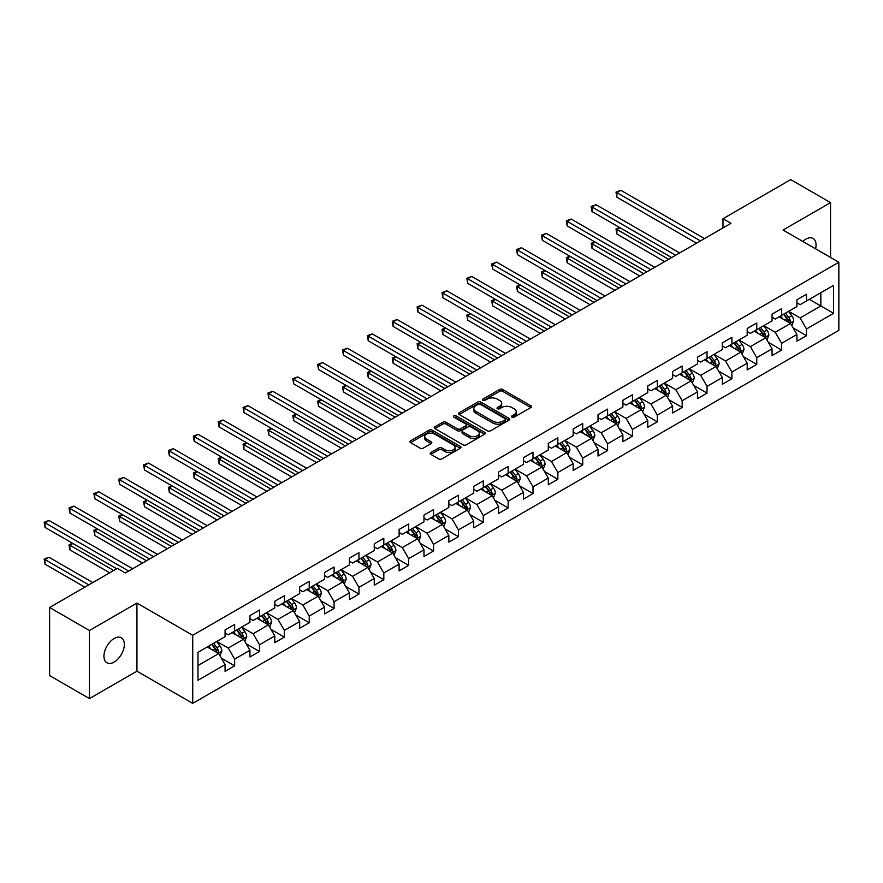 <?xml version="1.0" encoding="UTF-8"?>
<svg xmlns="http://www.w3.org/2000/svg" width="883" height="883" viewBox="0 0 883 883"><rect width="100%" height="100%" fill="white"/><g stroke="black" fill="none" stroke-linecap="round" stroke-linejoin="round"><path stroke-width="1.32" d="M512.008 417.14A1.545 0.894 0 0 0 514.193 417.14L530.815 407.549A2.208 1.28 0 0 0 531.467 406.644A2.208 1.28 0 0 0 530.815 405.739L502.659 389.48A2.208 1.28 0 0 0 499.535 389.48L482.913 399.083A1.545 0.894 0 0 0 482.46 399.712A1.545 0.894 0 0 0 482.913 400.341A1.545 0.894 0 0 0 485.098 400.341L487.25 399.105A7.075 4.084 0 0 1 497.261 399.105L499.612 400.452A7.075 4.084 0 0 1 501.687 403.343A7.075 4.084 0 0 1 499.612 406.235L497.46 407.482A1.545 0.894 0 0 0 497.008 408.112A1.545 0.894 0 0 0 497.46 408.741A1.545 0.894 0 0 0 499.646 408.741L501.798 407.505A7.075 4.084 0 0 1 511.809 407.505L514.16 408.851A7.075 4.084 0 0 1 516.235 411.743A7.075 4.084 0 0 1 514.16 414.635L512.008 415.882A1.545 0.894 0 0 0 511.555 416.511A1.545 0.894 0 0 0 512.008 417.14L512.008 415.882M114.15 662.062A14.426 8.333 120 0 0 123.576 649.358A14.426 8.333 120 0 0 121.357 637.791A14.426 8.333 120 0 0 114.15 638.508A14.426 8.333 120 0 0 104.724 651.224A14.426 8.333 120 0 0 106.942 662.78A14.426 8.333 120 0 0 114.15 662.062M815.594 248.818A14.426 8.333 120 0 0 813.066 238.443A14.426 8.333 120 0 0 805.859 239.15A14.426 8.333 120 0 0 802.813 241.445M430.849 452.526A2.208 1.28 0 0 0 430.209 453.432A2.208 1.28 0 0 0 430.849 454.337L438.752 458.895A2.208 1.28 0 0 0 441.886 458.895L460.341 448.233A2.208 1.28 0 0 0 460.992 447.328A2.208 1.28 0 0 0 460.341 446.434L432.184 430.176A2.208 1.28 0 0 0 429.05 430.176L410.595 440.827A2.208 1.28 0 0 0 409.944 441.732A2.208 1.28 0 0 0 410.595 442.637L420.131 448.145A2.208 1.28 0 0 0 423.266 448.145L431.169 443.586A2.208 1.28 0 0 0 431.809 442.681A2.208 1.28 0 0 0 431.169 441.776L426.434 439.05A5.916 3.422 0 0 1 424.701 436.632A5.916 3.422 0 0 1 428.354 433.476A5.916 3.422 0 0 1 434.8 434.215L453.343 444.911A5.916 3.422 0 0 1 455.076 447.328A5.916 3.422 0 0 1 451.423 450.485A5.916 3.422 0 0 1 444.966 449.745L441.886 447.968A2.208 1.28 0 0 0 438.752 447.968L430.849 452.526L430.849 454.337M136.942 603.078L89.448 630.506L49.603 607.493L49.603 675.594L89.448 698.596L136.942 671.179L192.726 703.387L192.726 635.285L136.942 603.078L136.942 671.179M830.561 257.461L830.561 202.626L783.066 230.044L838.85 262.251L192.726 635.285M830.561 202.626L790.715 179.613L722.978 218.73L722.978 227.924M49.603 607.493L117.34 568.387L125.309 572.99L730.947 223.322L722.978 218.73M487.405 430.805A2.208 1.28 0 0 0 490.54 430.805L508.994 420.142A2.208 1.28 0 0 0 509.646 419.237A2.208 1.28 0 0 0 508.994 418.343L480.838 402.085A2.208 1.28 0 0 0 477.703 402.085L459.248 412.736A2.208 1.28 0 0 0 458.597 413.641A2.208 1.28 0 0 0 459.248 414.546L487.405 430.805M454.469 417.471A1.545 0.894 0 0 1 456.036 417.692L484.635 434.204L466.213 444.844A2.208 1.28 0 0 1 463.078 444.844L434.922 428.586L442.825 424.061L442.825 422.217L434.922 426.787A2.208 1.28 0 0 0 434.27 427.692A2.208 1.28 0 0 0 434.922 428.586L434.922 426.787M442.825 424.061A2.208 1.28 0 0 1 445.948 424.061L445.948 422.217A2.208 1.28 0 0 0 442.825 422.217M445.948 422.217L457.372 428.818A2.208 1.28 0 0 0 460.496 428.818L465.738 425.794A2.208 1.28 0 0 0 466.39 424.889A2.208 1.28 0 0 0 465.738 423.983L453.851 417.118A1.545 0.894 0 0 1 453.398 416.489A1.545 0.894 0 0 1 454.348 415.661A1.545 0.894 0 0 1 456.036 415.86L484.668 432.383A2.208 1.28 0 0 1 485.319 433.288A2.208 1.28 0 0 1 484.668 434.193L484.668 432.383M192.726 703.387L838.85 330.341L838.85 262.251M221.335 658.155L234.646 665.837L234.646 659.115L249.944 650.285L249.944 657.007L259.503 651.488L259.503 644.767L274.801 635.937L274.801 642.647L284.37 637.129L284.37 630.407L299.668 621.577L299.668 628.299L309.227 622.769L309.227 616.058L324.536 607.228L324.536 613.939L334.094 608.42L334.094 601.698L349.392 592.868L349.392 599.59L358.962 594.06L358.962 587.35L374.26 578.508L374.26 585.23L383.818 579.712L383.818 572.99L399.116 564.16L399.116 570.882L408.686 565.352L408.686 558.641L423.983 549.8L423.983 556.522L433.542 551.003L433.542 544.281L448.851 535.451L448.851 542.162L458.409 536.643L458.409 529.932L473.707 521.091L473.707 527.813L483.277 522.294L483.277 515.573L498.575 506.743L498.575 513.453L508.133 507.935L508.133 501.224L523.442 492.383L523.442 499.105L533.001 493.586L533.001 486.864L548.299 478.034L548.299 484.745L557.868 479.226L557.868 472.515L573.166 463.674L573.166 470.396L582.725 464.877L582.725 458.156L598.023 449.326L598.023 456.036L607.592 450.518L607.592 443.796L622.89 434.966L622.89 441.688L632.449 436.158L632.449 429.447L647.758 420.617L647.758 427.328L657.316 421.809L657.316 415.087L672.614 406.257L672.614 412.979L682.184 407.449L682.184 400.739L697.482 391.897L697.482 398.619L707.04 393.101L707.04 386.379L722.338 377.549L722.338 384.271L731.908 378.741L731.908 372.03L747.206 363.189L747.206 369.911L756.764 364.392L756.764 357.67L772.073 348.84L772.073 355.551L781.632 350.032L781.632 343.321L796.93 334.48L796.93 341.202L806.499 335.683L806.499 328.962L833.585 313.322L833.585 285.341L820.837 292.703L820.837 305.959L833.585 313.322M234.646 665.837L225.077 671.356L225.077 664.645L197.98 680.285L197.98 652.316L225.077 636.665L225.077 629.954L234.646 624.424L234.646 631.146L249.944 622.316L249.944 615.594L259.503 610.076L259.503 616.798L274.801 607.957L274.801 601.246L284.37 595.716L284.37 602.438L299.668 593.608L299.668 586.886L309.227 581.367L309.227 588.078L324.536 579.248L324.536 572.537L334.094 567.007L334.094 573.729L349.392 564.899L349.392 558.177L358.962 552.659L358.962 559.369L374.26 550.539L374.26 543.818L383.818 538.299L383.818 545.021L399.116 536.191L399.116 529.469L408.686 523.95L408.686 530.661L423.983 521.831L423.983 515.109L433.542 509.59L433.542 516.312L448.851 507.471L448.851 500.76L458.409 495.242L458.409 501.952L473.707 493.122L473.707 486.401L483.277 480.882L483.277 487.604L498.575 478.763L498.575 472.052L508.133 466.533L508.133 473.244L523.442 464.414L523.442 457.692L533.001 452.173L533.001 458.895L548.299 450.054L548.299 443.343L557.868 437.825L557.868 444.535L573.166 435.705L573.166 428.983L582.725 423.465L582.725 430.187L598.023 421.346L598.023 414.635L607.592 409.105L607.592 415.827L622.89 406.997L622.89 400.275L632.449 394.756L632.449 401.467L647.758 392.637L647.758 385.926L657.316 380.396L657.316 387.118L672.614 378.288L672.614 371.566L682.184 366.048L682.184 372.758L697.482 363.928L697.482 357.207L707.04 351.688L707.04 358.41L722.338 349.58L722.338 342.858L731.908 337.339L731.908 344.05L747.206 335.22L747.206 328.498L756.764 322.979L756.764 329.701L772.073 320.86L772.073 314.149L781.632 308.631L781.632 315.341L796.93 306.511L796.93 299.79L806.499 294.271L806.499 300.993L833.585 285.341M232.086 632.614L243.565 639.248L228.267 648.078L216.788 641.455M225.077 632.99L228.267 634.833L234.646 631.146M228.267 648.078L234.646 659.115M243.565 639.248L249.944 650.285M256.953 618.266L268.432 624.888L253.134 633.729L241.655 627.096M249.944 618.63L253.134 620.473L259.503 616.798M253.134 633.729L259.503 644.767M268.432 624.888L274.801 635.937M281.82 603.906L293.288 610.539L277.99 619.369L266.511 612.747M274.801 604.281L277.99 606.113L284.37 602.438M277.99 619.369L284.37 630.407M293.288 610.539L299.668 621.577M306.677 589.557L318.156 596.18L302.858 605.01L291.379 598.387M299.668 589.921L302.858 591.765L309.227 588.078M302.858 605.01L309.227 616.058M318.156 596.18L324.536 607.228M331.544 575.197L343.023 581.831L327.714 590.661L316.246 584.038M324.536 575.573L327.714 577.405L334.094 573.729M327.714 590.661L334.094 601.698M343.023 581.831L349.392 592.868M356.412 560.848L367.88 567.471L352.582 576.301L341.103 569.678M349.392 561.213L352.582 563.056L358.962 559.369M352.582 576.301L358.962 587.35M367.88 567.471L374.26 578.508M381.268 546.489L392.747 553.122L377.449 561.952L365.97 555.33M374.26 546.864L377.449 548.696L383.818 545.021M377.449 561.952L383.818 572.99M392.747 553.122L399.116 564.16M406.136 532.14L417.604 538.762L402.306 547.592L390.838 540.97M399.116 532.504L402.306 534.347L408.686 530.661M402.306 547.592L408.686 558.641M417.604 538.762L423.983 549.8M430.992 517.78L442.471 524.403L427.173 533.244L415.694 526.621M423.983 518.155L427.173 519.988L433.542 516.312M427.173 533.244L433.542 544.281M442.471 524.403L448.851 535.451M455.86 503.431L467.339 510.054L452.03 518.884L440.562 512.261M448.851 503.796L452.03 505.639L458.409 501.952M452.03 518.884L458.409 529.932M467.339 510.054L473.707 521.091M480.727 489.072L492.195 495.694L476.897 504.535L465.418 497.902M473.707 489.436L476.897 491.279L483.277 487.604M476.897 504.535L483.277 515.573M492.195 495.694L498.575 506.743M505.584 474.723L517.063 481.345L501.765 490.175L490.286 483.553M498.575 475.087L501.765 476.93L508.133 473.244M501.765 490.175L508.133 501.224M517.063 481.345L523.442 492.383M530.451 460.363L541.93 466.986L526.621 475.827L515.153 469.193M523.442 460.727L526.621 462.571L533.001 458.895M526.621 475.827L533.001 486.864M541.93 466.986L548.299 478.034M555.308 446.003L566.787 452.637L551.489 461.467L540.01 454.844M548.299 446.379L551.489 448.222L557.868 444.535M551.489 461.467L557.868 472.515M566.787 452.637L573.166 463.674M580.175 431.655L591.654 438.277L576.356 447.118L564.877 440.485M573.166 432.019L576.356 433.862L582.725 430.187M576.356 447.118L582.725 458.156M591.654 438.277L598.023 449.326M605.043 417.295L616.511 423.928L601.213 432.758L589.734 426.136M598.023 417.67L601.213 419.513L607.592 415.827M601.213 432.758L607.592 443.796M616.511 423.928L622.89 434.966M629.899 402.946L641.378 409.569L626.08 418.399L614.601 411.776M622.89 403.31L626.08 405.154L632.449 401.467M626.08 418.399L632.449 429.447M641.378 409.569L647.758 420.617M654.767 388.586L666.246 395.22L650.937 404.05L639.469 397.427M647.758 388.962L650.937 390.794L657.316 387.118M650.937 404.05L657.316 415.087M666.246 395.22L672.614 406.257M679.634 374.237L691.102 380.86L675.804 389.69L664.325 383.067M672.614 374.602L675.804 376.445L682.184 372.758M675.804 389.69L682.184 400.739M691.102 380.86L697.482 391.897M704.491 359.878L715.97 366.511L700.672 375.341L689.193 368.719M697.482 360.253L700.672 362.085L707.04 358.41M700.672 375.341L707.04 386.379M715.97 366.511L722.338 377.549M729.358 345.529L740.826 352.151L725.528 360.981L714.06 354.359M722.338 345.893L725.528 347.736L731.908 344.05M725.528 360.981L731.908 372.03M740.826 352.151L747.206 363.189M754.214 331.169L765.693 337.792L750.395 346.633L738.916 340.01M747.206 331.544L750.395 333.377L756.764 329.701M750.395 346.633L756.764 357.67M765.693 337.792L772.073 348.84M779.082 316.82L790.561 323.443L775.252 332.273L763.784 325.65M772.073 317.185L775.252 319.028L781.632 315.341M775.252 332.273L781.632 343.321M790.561 323.443L796.93 334.48M809.369 299.337L820.837 305.959L800.119 317.924L788.64 311.291M796.93 302.825L800.119 304.668L806.499 300.993M800.119 317.924L806.499 328.962M89.448 630.506L89.448 698.596M197.98 665.561L218.708 653.597L207.229 646.974M218.708 653.597L225.077 664.645M793.188 328.001L806.499 335.683M768.32 342.35L781.632 350.032M743.464 356.71L756.764 364.392M718.596 371.059L731.908 378.741M693.74 385.418L707.04 393.101M668.873 399.767L682.184 407.449M644.005 414.127L657.316 421.809M619.149 428.476L632.449 436.158M594.281 442.836L607.592 450.518M569.414 457.184L582.725 464.877M544.557 471.544L557.868 479.226M519.69 485.904L533.001 493.586M494.833 500.253L508.133 507.935M469.966 514.612L483.277 522.294M445.098 528.961L458.409 536.643M420.242 543.321L433.542 551.003M395.374 557.67L408.686 565.352M370.518 572.029L383.818 579.712M345.65 586.378L358.962 594.06M320.783 600.738L334.094 608.42M295.926 615.087L309.227 622.769M271.059 629.447L284.37 637.129M246.191 643.795L259.503 651.488M512.626 417.361L514.16 416.478A7.075 4.084 0 0 0 516.235 413.586L516.235 411.743M501.687 403.343L501.687 405.187A7.075 4.084 0 0 1 499.612 408.078L498.078 408.961M530.815 405.739L530.815 407.549L502.659 391.324A2.208 1.28 0 0 0 499.535 391.324L483.531 400.562M508.961 420.165L480.838 403.917A2.208 1.28 0 0 0 477.703 403.917L459.281 414.557L459.248 412.736M505.087 419.878A1.545 0.894 0 0 0 505.54 419.237A1.545 0.894 0 0 0 505.087 418.608L480.363 404.337A1.545 0.894 0 0 0 478.178 404.337L475.904 405.65A7.075 4.084 0 0 0 473.829 408.542A7.075 4.084 0 0 0 475.904 411.434L492.802 421.18A7.075 4.084 0 0 0 502.813 421.18L505.087 419.878L505.087 421.71A1.545 0.894 0 0 0 505.54 421.081L505.54 419.237M473.829 408.542L473.829 410.374A7.075 4.084 0 0 0 475.904 413.266L475.904 411.434M505.087 421.71L502.813 423.023A7.075 4.084 0 0 1 492.802 423.023L475.904 413.266M445.948 424.061L457.372 430.661A2.208 1.28 0 0 0 460.496 430.661L465.738 427.626A2.208 1.28 0 0 0 466.39 426.732L466.39 424.889M469.215 435.661A5.916 3.422 0 0 0 475.672 436.401A5.916 3.422 0 0 0 479.326 433.244A5.916 3.422 0 0 0 477.593 430.827L471.058 427.052A2.208 1.28 0 0 0 467.924 427.052L462.692 430.076A2.208 1.28 0 0 0 462.041 430.981A2.208 1.28 0 0 0 462.692 431.886L469.215 435.661L469.215 437.493A5.916 3.422 0 0 0 475.672 438.244A5.916 3.422 0 0 0 479.326 435.087L479.326 433.244M462.041 430.981L462.041 432.825A2.208 1.28 0 0 0 462.692 433.73L462.692 431.886M469.215 437.493L462.692 433.73M455.076 447.328L455.076 449.171A5.916 3.422 0 0 1 451.423 452.328A5.916 3.422 0 0 1 444.966 451.588L441.886 449.8A2.208 1.28 0 0 0 438.752 449.8L430.882 454.348M424.701 436.632L424.701 438.465A5.916 3.422 0 0 0 426.434 440.882L426.434 439.05M431.136 443.597L426.434 440.882M460.341 446.434L460.341 448.233L432.184 432.008A2.208 1.28 0 0 0 429.05 432.008L410.617 442.648L410.595 440.827M791.819 325.628L793.718 320.849A5.971 3.444 -120 0 0 791.808 315.761L788.519 311.368M782.78 318.951L780.55 315.971M619.91 227.682L616.886 229.425L616.886 234.028L664.645 261.611M789.634 322.913L790.484 321.103A5.971 3.444 -120 0 0 788.784 317.505L785.484 313.123M783.994 313.984L787.647 318.851A3.046 1.755 60 0 1 788.199 319.778L790.484 321.103M783.574 314.227L786.863 318.608A5.971 3.444 60 0 1 788.574 322.207M616.886 234.028L616.003 228.918L668.63 259.304M616.003 228.918L619.557 227.483M700.506 240.904L616.886 192.626L620.87 190.32L704.491 238.598M696.521 243.2L616.886 197.218L616.886 192.626L616.003 192.119L620.87 190.32M616.886 197.218L616.003 192.119M766.952 339.977L768.85 335.198A5.971 3.444 -120 0 0 766.941 330.121L763.652 325.728M757.923 333.31L755.682 330.33M595.043 242.03L592.018 243.785L592.018 248.388L639.789 275.96M764.766 337.262L765.627 335.452A5.971 3.444 -120 0 0 763.916 331.865L760.627 327.472M759.126 328.333L762.78 333.211A3.046 1.755 60 0 1 763.331 334.127L765.627 335.452M758.718 328.575L762.007 332.968A5.971 3.444 60 0 1 763.718 336.555M592.018 248.388L591.146 243.278L643.773 273.664M591.146 243.278L594.7 241.832M742.095 354.337L743.983 349.558A5.971 3.444 -120 0 0 742.084 344.469L738.795 340.076M733.056 347.659L730.826 344.679M570.186 256.39L567.151 258.134L567.151 262.737L614.921 290.319M739.91 351.622L740.76 349.811A5.971 3.444 -120 0 0 739.049 346.213L735.76 341.831M734.27 342.692L737.912 347.56A3.046 1.755 60 0 1 738.464 348.487L740.76 349.811M733.85 342.935L737.139 347.328A5.971 3.444 60 0 1 738.85 350.915M567.151 262.737L566.279 257.626L618.906 288.013M566.279 257.626L569.833 256.191M675.65 255.253L592.018 206.975L596.003 204.679L679.634 252.957M671.665 257.56L592.018 211.578L592.018 206.975L591.146 206.467L596.003 204.679M592.018 211.578L591.146 206.467M650.782 269.613L567.151 221.335L571.135 219.028L654.767 267.306M646.798 271.909L567.151 225.927L567.151 221.335L566.279 220.827L571.135 219.028M567.151 225.927L566.279 220.827M717.228 368.686L719.126 363.906A5.971 3.444 -120 0 0 717.217 358.829L713.928 354.436M708.188 362.019L705.959 359.039M545.319 270.739L542.294 272.494L542.294 277.096L590.054 304.668M715.042 365.97L715.903 364.16A5.971 3.444 -120 0 0 714.192 360.573L710.903 356.18M709.402 357.041L713.056 361.92A3.046 1.755 60 0 1 713.607 362.847L715.903 364.16M708.983 357.284L712.272 361.677A5.971 3.444 60 0 1 713.983 365.275M542.294 277.096L541.411 271.986L594.038 302.372M541.411 271.986L544.966 270.54M692.36 383.045L694.259 378.266A5.971 3.444 -120 0 0 692.349 373.178L689.06 368.785M683.332 376.368L681.091 373.388M520.462 285.099L517.427 286.843L517.427 291.445L565.197 319.028M690.186 380.33L691.036 378.52A5.971 3.444 -120 0 0 689.325 374.933L686.036 370.54M684.535 371.401L688.188 376.268A3.046 1.755 60 0 1 688.74 377.196L691.036 378.52M684.126 371.644L687.415 376.037A5.971 3.444 60 0 1 689.126 379.624M517.427 291.445L516.555 286.346L569.182 316.721M516.555 286.346L520.109 284.9M667.504 397.394L669.391 392.615A5.971 3.444 -120 0 0 667.493 387.538L664.204 383.145M658.464 390.728L656.235 387.747M495.595 299.458L492.571 301.202L492.571 305.805L540.33 333.377M665.318 394.679L666.168 392.88A5.971 3.444 -120 0 0 664.457 389.282L661.168 384.889M659.678 385.75L663.321 390.628A3.046 1.755 60 0 1 663.884 391.555L666.168 392.88M659.259 385.992L662.548 390.385A5.971 3.444 60 0 1 664.259 393.984M492.571 305.805L491.688 300.695L544.314 331.081M491.688 300.695L495.242 299.249M625.915 283.962L542.294 235.684L546.279 233.388L629.899 281.666M621.93 286.269L542.294 240.286L542.294 235.684L541.411 235.176L546.279 233.388M542.294 240.286L541.411 235.176M601.058 298.322L517.427 250.044L521.411 247.737L605.043 296.026M597.074 300.617L517.427 254.635L517.427 250.044L516.555 249.536L521.411 247.737M517.427 254.635L516.555 249.536M576.191 312.67L492.571 264.392L496.555 262.096L580.175 310.375M572.206 314.977L492.571 268.995L492.571 264.392L491.688 263.885L496.555 262.096M492.571 268.995L491.688 263.885M551.323 327.03L467.703 278.752L471.688 276.445L555.308 324.734M547.339 329.326L467.703 283.355L467.703 278.752L466.82 278.244L471.688 276.445M467.703 283.355L466.82 278.244M526.467 341.39L442.836 293.101L446.82 290.805L530.451 339.083M522.482 343.686L442.836 297.703L442.836 293.101L441.964 292.593L446.82 290.805M442.836 297.703L441.964 292.593M501.599 355.739L417.979 307.461L421.964 305.154L505.584 353.443M497.615 358.045L417.979 312.063L417.979 307.461L417.096 306.953L421.964 305.154M417.979 312.063L417.096 306.953M476.743 370.098L393.112 321.809L397.096 319.514L480.727 367.792M472.758 372.394L393.112 326.412L393.112 321.809L392.24 321.302L397.096 319.514M393.112 326.412L392.24 321.302M451.875 384.447L368.244 336.169L372.229 333.862L455.86 382.151M447.891 386.754L368.244 340.772L368.244 336.169L367.372 335.661L372.229 333.862M368.244 340.772L367.372 335.661M427.008 398.807L343.388 350.518L347.372 348.222L430.992 396.5M423.023 401.103L343.388 355.121L343.388 350.518L342.505 350.021L347.372 348.222M343.388 355.121L342.505 350.021M402.151 413.156L318.52 364.878L322.505 362.582L406.136 410.86M398.167 415.463L318.52 369.48L318.52 364.878L317.648 364.37L322.505 362.582M318.52 369.48L317.648 364.37M377.284 427.515L293.664 379.226L297.648 376.931L381.268 425.209M373.299 429.811L293.664 383.829L293.664 379.226L292.781 378.73L297.648 376.931M293.664 383.829L292.781 378.73M352.427 441.864L268.796 393.586L272.781 391.29L356.412 439.568M348.443 444.171L268.796 398.189L268.796 393.586L267.924 393.078L272.781 391.29M268.796 398.189L267.924 393.078M327.56 456.224L243.929 407.946L247.913 405.639L331.544 453.917M323.575 458.52L243.929 412.538L243.929 407.946L243.057 407.438L247.913 405.639M243.929 412.538L243.057 407.438M302.692 470.573L219.072 422.295L223.057 419.999L306.677 468.277M298.708 472.88L219.072 426.897L219.072 422.295L218.189 421.787L223.057 419.999M219.072 426.897L218.189 421.787M277.836 484.933L194.205 436.655L198.189 434.348L281.82 482.637M273.851 487.228L194.205 441.246L194.205 436.655L193.333 436.147L198.189 434.348M194.205 441.246L193.333 436.147M252.968 499.281L169.348 451.003L173.333 448.707L256.953 496.986M248.984 501.588L169.348 455.606L169.348 451.003L168.465 450.496L173.333 448.707M169.348 455.606L168.465 450.496M228.101 513.641L144.481 465.363L148.465 463.056L232.086 511.345M224.116 515.937L144.481 469.966L144.481 465.363L143.598 464.855L148.465 463.056M144.481 469.966L143.598 464.855M642.636 411.754L644.535 406.975A5.971 3.444 -120 0 0 642.625 401.886L639.336 397.493M633.608 405.076L631.367 402.096M470.727 313.807L467.703 315.551L467.703 320.154L515.462 347.736M640.451 409.039L641.312 407.229A5.971 3.444 -120 0 0 639.601 403.641L636.312 399.248M634.811 400.109L638.464 404.977A3.046 1.755 60 0 1 639.016 405.904L641.312 407.229M634.402 400.352L637.692 404.745A5.971 3.444 60 0 1 639.391 408.332M467.703 320.154L466.82 315.054L519.447 345.43M466.82 315.054L470.385 313.608M617.769 426.103L619.667 421.334A5.971 3.444 -120 0 0 617.769 416.246L614.48 411.853M608.74 419.436L606.511 416.456M445.871 328.167L442.836 329.911L442.836 334.514L490.606 362.085M615.594 423.387L616.444 421.588A5.971 3.444 -120 0 0 614.734 417.99L611.444 413.597M609.954 414.469L613.597 419.337A3.046 1.755 60 0 1 614.149 420.264L616.444 421.588M609.535 414.701L612.824 419.094A5.971 3.444 60 0 1 614.535 422.692M442.836 334.514L441.964 329.403L494.59 359.789M441.964 329.403L445.518 327.957M592.912 440.462L594.811 435.683A5.971 3.444 -120 0 0 592.901 430.595L589.612 426.202M583.873 433.796L581.643 430.805M421.003 342.516L417.979 344.271L417.979 348.862L465.738 376.445M590.727 437.747L591.577 435.937A5.971 3.444 -120 0 0 589.877 432.35L586.588 427.957M585.087 428.818L588.74 433.685A3.046 1.755 60 0 1 589.292 434.613L591.577 435.937M584.667 429.061L587.957 433.454A5.971 3.444 60 0 1 589.667 437.041M417.979 348.862L417.096 343.763L469.723 374.138M417.096 343.763L420.65 342.317M568.045 454.811L569.943 450.043A5.971 3.444 -120 0 0 568.034 444.955L564.745 440.562M559.016 448.145L556.776 445.164M396.136 356.875L393.112 358.619L393.112 363.222L440.882 390.794M565.86 452.096L566.72 450.297A5.971 3.444 -120 0 0 565.01 446.699L561.72 442.306M560.219 443.178L563.873 448.045A3.046 1.755 60 0 1 564.425 448.972L566.72 450.297M559.811 443.409L563.1 447.802A5.971 3.444 60 0 1 564.811 451.401M393.112 363.222L392.24 358.112L444.866 388.498M392.24 358.112L395.794 356.666M543.188 469.171L545.076 464.392A5.971 3.444 -120 0 0 543.177 459.303L539.888 454.922M534.149 462.504L531.919 459.513M371.279 371.224L368.244 372.979L368.244 377.571L416.014 405.154M541.003 466.456L541.853 464.646A5.971 3.444 -120 0 0 540.142 461.058L536.853 456.666M535.363 457.526L539.005 462.405A3.046 1.755 60 0 1 539.557 463.321L541.853 464.646M534.943 457.769L538.233 462.162A5.971 3.444 60 0 1 539.943 465.749M368.244 377.571L367.372 372.471L419.999 402.858M367.372 372.471L370.926 371.026M518.321 483.52L520.219 478.752A5.971 3.444 -120 0 0 518.31 473.663L515.021 469.27M509.292 476.853L507.052 473.873M346.412 385.584L343.388 387.328L343.388 391.931L391.147 419.513M516.136 480.805L516.996 479.005A5.971 3.444 -120 0 0 515.286 475.407L511.997 471.014M510.495 471.886L514.149 476.754A3.046 1.755 60 0 1 514.701 477.681L516.996 479.005M510.076 472.118L513.365 476.511A5.971 3.444 60 0 1 515.076 480.109M343.388 391.931L342.505 386.82L395.131 417.206M342.505 386.82L346.059 385.374M493.454 497.88L495.352 493.1A5.971 3.444 -120 0 0 493.442 488.012L490.153 483.63M484.425 491.213L482.184 488.222M321.555 399.933L318.52 401.688L318.52 406.29L366.29 433.862M491.279 495.164L492.129 493.354A5.971 3.444 -120 0 0 490.418 489.767L487.129 485.374M485.639 486.235L489.281 491.114A3.046 1.755 60 0 1 489.833 492.03L492.129 493.354M485.22 486.478L488.509 490.871A5.971 3.444 60 0 1 490.22 494.458M318.52 406.29L317.648 401.18L370.275 431.566M317.648 401.18L321.202 399.734M468.597 512.228L470.496 507.46A5.971 3.444 -120 0 0 468.586 502.372L465.297 497.979M459.557 505.562L457.328 502.582M296.688 414.293L293.664 416.036L293.664 420.639L341.423 448.222M466.412 509.524L467.262 507.714A5.971 3.444 -120 0 0 465.551 504.116L462.262 499.734M460.771 500.595L464.425 505.462A3.046 1.755 60 0 1 464.977 506.389L467.262 507.714M460.352 500.838L463.641 505.219A5.971 3.444 60 0 1 465.352 508.818M293.664 420.639L292.781 415.529L345.408 445.915M292.781 415.529L296.335 414.083M443.73 526.588L445.628 521.809A5.971 3.444 -120 0 0 443.719 516.732L440.429 512.339M434.701 519.921L432.46 516.93M271.821 428.641L268.796 430.396L268.796 434.999L316.567 462.571M441.544 523.873L442.405 522.063A5.971 3.444 -120 0 0 440.694 518.476L437.405 514.083M435.904 514.944L439.557 519.822A3.046 1.755 60 0 1 440.109 520.738L442.405 522.063M435.496 515.186L438.785 519.579A5.971 3.444 60 0 1 440.496 523.166M268.796 434.999L267.924 429.889L320.551 460.275M267.924 429.889L271.478 428.443M418.873 540.948L420.761 536.169A5.971 3.444 -120 0 0 418.862 531.08L415.573 526.687M409.833 534.27L407.604 531.29M246.964 443.001L243.929 444.745L243.929 449.348L291.699 476.93M416.688 538.233L417.538 536.423A5.971 3.444 -120 0 0 415.827 532.824L412.538 528.442M411.048 529.303L414.69 534.171A3.046 1.755 60 0 1 415.242 535.098L417.538 536.423M410.628 529.546L413.917 533.928A5.971 3.444 60 0 1 415.628 537.526M243.929 449.348L243.057 444.237L295.684 474.624M243.057 444.237L246.611 442.802M394.006 555.297L395.904 550.517A5.971 3.444 -120 0 0 393.995 545.44L390.705 541.047M384.966 548.63L382.736 545.65M222.097 457.35L219.072 459.105L219.072 463.707L266.832 491.279M391.82 552.581L392.681 550.771A5.971 3.444 -120 0 0 390.97 547.184L387.681 542.791M386.18 543.652L389.833 548.531A3.046 1.755 60 0 1 390.385 549.458L392.681 550.771M385.761 543.895L389.05 548.288A5.971 3.444 60 0 1 390.761 551.886M219.072 463.707L218.189 458.597L270.816 488.983M218.189 458.597L221.743 457.151M369.138 569.656L371.037 564.877A5.971 3.444 -120 0 0 369.127 559.789L365.838 555.396M360.109 562.979L357.869 559.999M197.24 471.71L194.205 473.454L194.205 478.056L241.975 505.639M366.953 566.941L367.814 565.131A5.971 3.444 -120 0 0 366.103 561.544L362.814 557.151M361.313 558.012L364.966 562.879A3.046 1.755 60 0 1 365.518 563.807L367.814 565.131M360.904 558.255L364.193 562.648A5.971 3.444 60 0 1 365.904 566.235M194.205 478.056L193.333 472.957L245.96 503.332M193.333 472.957L196.887 471.511M344.282 584.005L346.169 579.226A5.971 3.444 -120 0 0 344.271 574.149L340.981 569.756M335.242 577.339L333.012 574.358M172.373 486.058L169.348 487.813L169.348 492.416L217.108 519.988M342.096 581.29L342.946 579.491A5.971 3.444 -120 0 0 341.235 575.893L337.946 571.5M336.456 572.361L340.098 577.239A3.046 1.755 60 0 1 340.661 578.166L342.946 579.491M336.037 572.603L339.326 576.996A5.971 3.444 60 0 1 341.037 580.595M169.348 492.416L168.465 487.306L221.092 517.692M168.465 487.306L172.019 485.86M319.414 598.365L321.313 593.586A5.971 3.444 -120 0 0 319.403 588.497L316.114 584.105M310.386 591.687L308.145 588.707M147.505 500.418L144.481 502.162L144.481 506.765L192.24 534.347M317.229 595.65L318.09 593.84A5.971 3.444 -120 0 0 316.379 590.252L313.09 585.859M311.589 586.72L315.242 591.588A3.046 1.755 60 0 1 315.794 592.515L318.09 593.84M311.169 586.963L314.469 591.356A5.971 3.444 60 0 1 316.169 594.943M144.481 506.765L143.598 501.665L196.225 532.041M143.598 501.665L147.163 500.219M294.547 612.714L296.445 607.945A5.971 3.444 -120 0 0 294.547 602.857L291.247 598.464M285.518 606.047L283.288 603.067M122.649 514.778L119.613 516.522L119.613 521.125L167.384 548.696M292.372 609.998L293.222 608.199A5.971 3.444 -120 0 0 291.511 604.601L288.222 600.208M286.732 601.08L290.375 605.948A3.046 1.755 60 0 1 290.926 606.875L293.222 608.199M286.313 601.312L289.602 605.705A5.971 3.444 60 0 1 291.313 609.303M119.613 521.125L118.741 516.014L171.368 546.4M118.741 516.014L122.296 514.568M203.245 528.001L119.613 479.712L123.598 477.416L207.229 525.694M199.26 530.297L119.613 484.314L119.613 479.712L118.741 479.204L123.598 477.416M119.613 484.314L118.741 479.204M269.69 627.073L271.589 622.294A5.971 3.444 -120 0 0 269.679 617.206L266.39 612.813M260.651 620.407L258.421 617.416M97.781 529.127L94.757 530.882L94.757 535.473L142.516 563.056M267.505 624.358L268.355 622.548A5.971 3.444 -120 0 0 266.655 618.961L263.366 614.568M261.865 615.429L265.518 620.296A3.046 1.755 60 0 1 266.07 621.224L268.355 622.548M261.445 615.672L264.734 620.065A5.971 3.444 60 0 1 266.445 623.652M94.757 535.473L93.874 530.374L146.501 560.749M93.874 530.374L97.428 528.928M178.377 542.35L94.757 494.072L98.741 491.765L182.362 540.054M174.393 544.645L94.757 498.674L94.757 494.072L93.874 493.564L98.741 491.765M94.757 498.674L93.874 493.564M244.823 641.422L246.721 636.654A5.971 3.444 -120 0 0 244.812 631.566L241.523 627.173M235.794 634.756L233.553 631.775M72.914 543.486L69.889 545.23L69.889 549.833L109.691 572.813M242.637 638.707L243.498 636.908A5.971 3.444 -120 0 0 241.787 633.31L238.498 628.917M236.997 629.789L240.651 634.656A3.046 1.755 60 0 1 241.202 635.583L243.498 636.908M236.589 630.02L239.878 634.413A5.971 3.444 60 0 1 241.589 638.012M69.889 549.833L69.017 544.723L113.675 570.506M69.017 544.723L72.572 543.277M153.521 556.709L69.889 508.42L73.874 506.125L157.505 554.403M149.536 559.005L69.889 513.023L69.889 508.42L69.017 507.913L73.874 506.125M69.889 513.023L69.017 507.913M219.966 655.782L221.854 651.003A5.971 3.444 -120 0 0 219.955 645.915L216.666 641.522M210.927 649.115L208.697 646.124M92.792 582.559L49.006 557.283L45.022 559.59L45.022 564.182L84.823 587.162M217.781 653.067L218.631 651.257A5.971 3.444 -120 0 0 216.92 647.669L213.631 643.277M212.141 644.137L215.783 649.016A3.046 1.755 60 0 1 216.335 649.932L218.631 651.257M211.721 644.38L215.011 648.773A5.971 3.444 60 0 1 216.721 652.36M45.022 564.182L44.15 559.082L88.808 584.866M44.15 559.082L49.006 557.283M128.653 571.058L45.022 522.78L49.006 520.473L132.638 568.762M116.699 568.762L45.022 527.383L45.022 522.78L44.15 522.272L49.006 520.473M45.022 527.383L44.15 522.272M514.16 416.478L514.16 414.635M497.46 408.741L497.46 407.482M499.612 408.078L499.612 406.235M482.913 400.341L482.913 399.083M499.535 391.324L499.535 389.48M502.659 391.324L502.659 389.48M477.703 403.917L477.703 402.085M480.838 403.917L480.838 402.085M508.994 420.142L508.994 418.343M492.802 423.023L492.802 421.18M502.813 423.023L502.813 421.18M457.372 430.661L457.372 428.818M460.496 430.661L460.496 428.818M465.738 427.626L465.738 425.794M456.036 417.692L456.036 415.86M438.752 449.8L438.752 447.968M441.886 449.8L441.886 447.968M444.966 451.588L444.966 449.745M431.169 443.586L431.169 441.776M429.05 432.008L429.05 430.176M432.184 432.008L432.184 430.176M789.965 323.101L793.674 320.959M788.784 317.505L791.808 315.761M784.534 319.966L786.863 318.608M765.108 337.461L768.806 335.319M763.916 331.865L766.941 330.121M759.667 334.315L762.007 332.968M740.241 351.809L743.95 349.668M739.049 346.213L742.084 344.469M734.799 348.675L737.139 347.328M715.373 366.169L719.082 364.028M714.192 360.573L717.217 358.829M709.943 363.023L712.272 361.677M690.517 380.518L694.226 378.377M689.325 374.933L692.349 373.178M685.076 377.383L687.415 376.037M665.65 394.878L669.358 392.736M664.457 389.282L667.493 387.538M660.219 391.732L662.548 390.385M640.793 409.226L644.491 407.085M639.601 403.641L642.625 401.886M635.352 406.092L637.692 404.745M615.926 423.586L619.634 421.445M614.734 417.99L617.769 416.246M610.484 420.44L612.824 419.094M591.058 437.935L594.767 435.805M589.877 432.35L592.901 430.595M585.628 434.8L587.957 433.454M566.202 452.295L569.899 450.153M565.01 446.699L568.034 444.955M560.76 449.149L563.1 447.802M541.334 466.643L545.043 464.513M540.142 461.058L543.177 459.303M535.893 463.509L538.233 462.162M516.478 481.003L520.175 478.862M515.286 475.407L518.31 473.663M511.036 477.869L513.365 476.511M491.61 495.363L495.319 493.222M490.418 489.767L493.442 488.012M486.169 492.217L488.509 490.871M466.743 509.712L470.451 507.57M465.551 504.116L468.586 502.372M461.312 506.577L463.641 505.219M441.886 524.072L445.584 521.93M440.694 518.476L443.719 516.732M436.445 520.926L438.785 519.579M417.019 538.42L420.727 536.279M415.827 532.824L418.862 531.08M411.577 535.286L413.917 533.928M392.151 552.78L395.86 550.639M390.97 547.184L393.995 545.44M386.721 549.634L389.05 548.288M367.295 567.129L371.003 564.988M366.103 561.544L369.127 559.789M361.853 563.994L364.193 562.648M342.427 581.489L346.136 579.347M341.235 575.893L344.271 574.149M336.986 578.343L339.326 576.996M317.571 595.837L321.269 593.696M316.379 590.252L319.403 588.497M312.129 592.703L314.469 591.356M292.703 610.197L296.412 608.056M291.511 604.601L294.547 602.857M287.262 607.051L289.602 605.705M267.836 624.546L271.545 622.416M266.655 618.961L269.679 617.206M262.406 621.411L264.734 620.065M242.98 638.906L246.677 636.764M241.787 633.31L244.812 631.566M237.538 635.76L239.878 634.413M218.112 653.254L221.821 651.124M216.92 647.669L219.955 645.915M212.671 650.12L215.011 648.773"/></g></svg>
